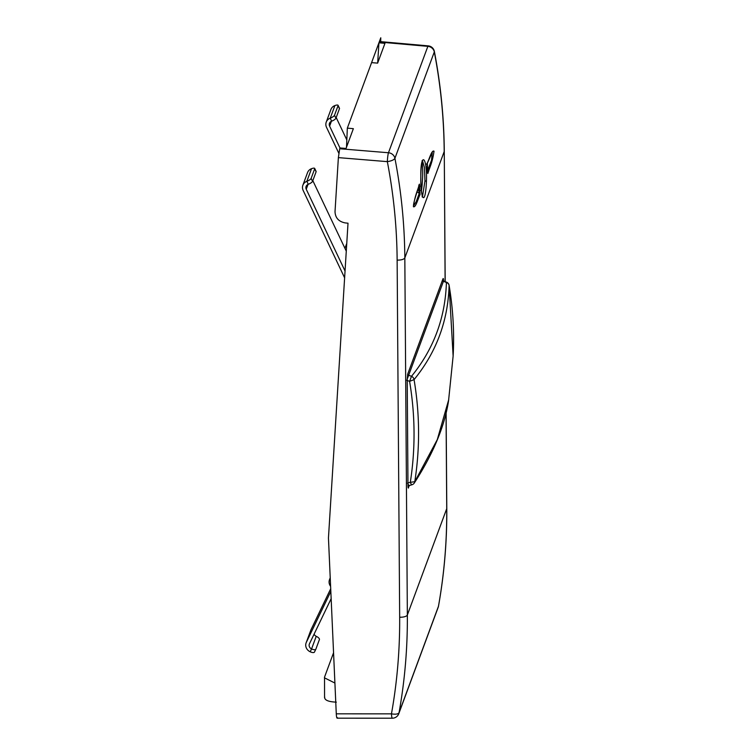 <?xml version="1.0" encoding="UTF-8"?>
<svg xmlns="http://www.w3.org/2000/svg" width="756" height="756" viewBox="0 0 756 756"><rect width="100%" height="100%" fill="white"/><g stroke="black" fill="none" stroke-linecap="round" stroke-linejoin="round"><path stroke-width="1.13" d="M346.503 147.203L347.335 128.133L371.593 62.625L377.631 63.126L384.955 43.338L378.926 42.799L377.679 63.003M337.157 718.181L392.336 718.2A6.88 0.936 -90 0 1 391.457 713.853L336.278 713.825L328.454 537.998L348.015 223.2L345.284 222.925C338.707 221.65 335.286 217.879 335.021 211.633L338.376 157.617L339.709 148.743L339.992 147.959L346.04 148.459L353.364 128.671L347.335 128.133M336.278 713.825C336.514 717.557 336.921 718.852 337.497 717.699M339.709 148.743L388.471 152.75L427.858 46.352L379.219 42.024L378.926 42.799M333.566 652.73L324.541 677.092L324.56 697.741M334.917 683.055L324.418 677.801M336.316 702.144C328.227 701.795 324.352 700.094 324.683 697.041M379.219 42.024L379.54 41.542M404.829 257.9C404.583 224.579 401.285 191.381 394.915 158.316L434.313 51.918C440.654 85.031 443.952 118.238 444.197 151.559L404.829 257.9C403.865 259.402 401.304 260.14 397.136 260.121L399.669 617.217A6.88 2.542 -0.4 0 0 407.352 614.997L404.829 257.9M392.336 718.2A6.88 6.88 0 0 0 398.781 713.711A6.88 6.332 -159.7 0 0 399.055 712.71C404.819 680.504 407.578 647.93 407.352 614.997L446.73 508.656C446.957 541.598 444.197 574.144 438.452 606.312L399.055 712.71C398.1 714.146 395.568 714.524 391.457 713.853C397.155 681.997 399.886 649.791 399.669 617.217M420.818 176.242C420.393 201.134 425.496 206.331 426.441 181.128C427.357 156.256 420.534 151.106 420.818 176.242L420.818 176.299M420.052 194.604C417.888 199.055 415.668 207.928 413.409 206.709C414.997 195.161 417.435 191.06 419.476 184.143L420.052 194.604L419.23 193.432L416.216 201.701L413.438 206.01C413.882 205.046 412.011 206.728 419.41 184.606M427.31 162.994C429.484 158.59 431.733 149.811 434.02 151.191C432.385 162.625 429.928 166.603 427.877 173.464L427.31 162.994L426.601 164.165M408.155 487.752L409.393 485.522M443.583 281.1C443.536 278.86 443.337 278.085 442.997 278.775L407.749 373.974L407.219 379.323L407.966 485.456C408.013 487.696 408.212 488.47 408.552 487.771L408.344 488.064M421.952 162.313A18.059 2.325 -87.4 0 1 422.443 180.816A18.059 2.325 -87.4 0 1 421.432 190.663M422.491 196.664L424.957 180.939L424.447 167.548L422.453 160.697M418.777 185.296L419.476 184.143M417.057 191.646L419.23 193.432L418.55 186.694L420.043 186.193M417.832 189.265L418.786 191.022L420.279 190.521M427.112 166.906L427.235 163.485L432.29 152.287L431.534 160.234L427.348 171.253M427.045 172.311L427.877 173.464M426.951 172.396L427.546 173.011L427.121 167.067M331.638 121.168L330.221 118.182A7.569 6.965 -159.7 0 0 326.242 122.113L330.911 109.488A7.569 6.965 -159.7 0 1 334.899 105.566L330.221 118.182A4.13 1.172 154.6 0 0 334.502 115.271L335.919 118.248A4.13 1.172 154.6 0 1 331.638 121.168A4.13 3.799 -159.7 0 0 329.616 126.139L339.983 147.996M308.268 184.284L306.851 181.308A7.569 6.965 -159.7 0 0 302.873 185.229L307.541 172.604A7.569 6.965 -159.7 0 1 311.529 168.683L306.851 181.308A4.13 1.172 154.6 0 0 311.141 178.388L312.549 181.364A4.13 1.172 154.6 0 1 308.268 184.284A4.13 3.799 -159.7 0 0 306.246 189.255L345.038 271.017M330.835 591.39L306.35 642.326A7.569 6.965 20.3 0 0 306.114 642.874A7.569 6.965 20.3 0 0 310.187 651.785L311.566 648.932A4.13 3.799 20.3 0 1 309.469 643.772L331.156 598.648M310.187 651.785A4.13 1.606 25.7 0 0 314.468 652.059L315.847 649.206A4.13 1.606 25.7 0 1 311.566 648.932L316.235 636.306A4.13 3.799 20.3 0 1 314.099 634.133M326.242 122.113A7.569 6.965 -159.7 0 0 326.516 127.31L338.811 153.222M302.873 185.229A7.569 6.965 -159.7 0 0 303.147 190.427L344.623 277.83M330.608 586.335A7.569 6.965 20.3 0 1 329.484 579.757A7.569 6.965 20.3 0 1 329.72 579.209L330.23 577.83M306.114 642.874L310.792 630.258A7.569 6.965 20.3 0 1 311.018 629.701L330.712 588.735M346.626 139.52L336.184 117.52M346.276 251.143L312.823 180.637M330.24 578.123L329.72 579.209M314.468 652.059A4.13 1.606 25.7 0 0 314.496 652.003L315.819 649.253M315.847 649.206A4.13 1.606 25.7 0 0 315.866 649.149L319.419 639.557A4.13 1.606 -154.3 0 0 316.235 636.306M335.919 118.248L339.472 108.656A4.13 1.172 154.6 0 0 339.482 108.288L338.064 105.311A4.13 1.172 154.6 0 1 338.055 105.679L339.472 108.656M334.502 115.271L338.055 105.679M334.899 105.566A4.13 1.172 154.6 0 1 338.064 105.311M312.549 181.364L316.102 171.773A4.13 1.172 154.6 0 0 316.112 171.404L314.694 168.427A4.13 1.172 154.6 0 1 314.685 168.796L316.102 171.773M311.141 178.388L314.685 168.796M311.529 168.683A4.13 1.172 154.6 0 1 314.694 168.427M407.975 485.749A4.13 4.13 0 0 0 409.204 485.579L407.956 484.199M409.204 485.579L412.02 484.728A4.13 0.992 -106.7 0 1 410.31 482.3L407.493 483.141M407.21 379.115L408.665 375.222L411.491 376.308L409.591 381.364L414.061 379.625C436.344 352.353 448.024 320.96 449.102 285.447L449.102 285.333C453.061 308.92 454.403 332.508 453.127 356.085L449.102 285.447A4.13 3.761 1.7 0 0 446.409 282.479L446.399 282.498M407.522 374.948A4.13 3.799 -159.7 0 1 408.665 375.222L443.545 281.015A4.13 4.13 0 0 0 442.288 280.741L442.269 280.741A4.13 0.548 -86.8 0 1 442.288 280.741M406.766 380.287L409.591 381.364C415.28 415.233 415.516 448.875 410.31 482.3L414.779 481.714L437.308 439.567L448.724 399.64M442.156 281.034A4.13 3.799 20.3 0 1 443.432 281.317L446.409 282.479C445.312 317.822 433.679 349.092 411.491 376.308A4.13 3.771 39.3 0 1 414.061 379.625L414.061 379.625C419.826 413.882 420.062 447.911 414.779 481.714A4.13 3.629 -147.2 0 1 414.297 483.018L414.297 483.018C433.245 453.628 444.67 426.195 448.563 400.727M356.719 102.797L380.778 37.8L380.722 41.646M397.136 260.121C396.891 227.169 393.63 194.349 387.337 161.642L338.376 157.617M388.471 152.75A6.88 0.718 94.7 0 0 387.337 161.642C391.438 161 393.97 159.894 394.915 158.316A6.88 6.332 20.3 0 0 388.471 152.75M434.35 51.37L434.313 51.918A6.88 6.332 20.3 0 0 427.858 46.352A6.88 0.832 -84.9 0 1 428.217 45.87L379.521 41.542M398.781 713.711L438.178 607.314A6.88 6.332 -159.7 0 0 438.452 606.312L438.518 605.953M428.217 45.87A6.88 6.88 0 0 1 434.36 51.427C440.72 84.578 444.018 117.832 444.263 151.209L445.114 281.629M446.049 413.428L446.73 508.656A6.88 2.542 179.6 0 0 446.787 508.306C447.023 541.296 444.254 573.908 438.499 606.142A6.88 6.88 0 0 1 438.178 607.314M426.441 181.128L424.957 180.939M331.421 121.253L329.616 126.139M308.051 184.369L306.246 189.255M306.35 642.326L311.018 629.701M449.045 285.182L449.102 285.333A4.13 4.13 0 0 0 446.522 282.168L443.545 281.015M346.617 243.782L344.934 248.327M444.263 151.209L445.18 281.648M446.116 413.163L446.787 508.306M422.113 160.565L422.632 160.376C422.661 159.686 420.979 163.079 420.837 176.271C420.79 190.975 422.481 197.94 422.689 197.108L422.122 196.844M329.484 579.757L330.221 577.754M412.02 484.728A4.13 4.13 0 0 0 414.297 483.018M448.563 400.68L453.127 356.048"/></g></svg>
